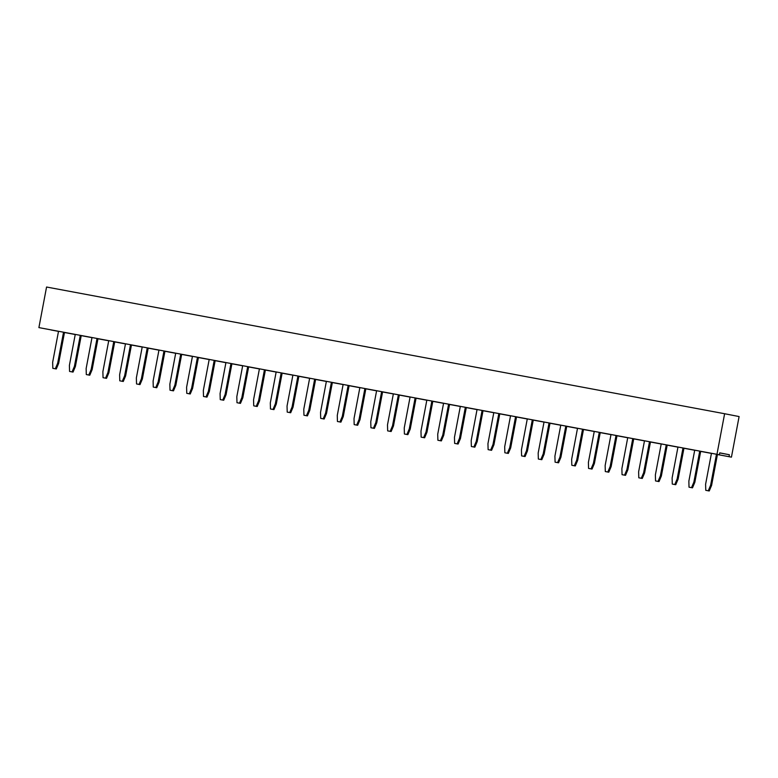 <?xml version="1.0" encoding="UTF-8"?>
<svg xmlns="http://www.w3.org/2000/svg" width="778" height="778" viewBox="0 0 778 778"><rect width="100%" height="100%" fill="white"/><g stroke="black" fill="none" stroke-linecap="round" stroke-linejoin="round"><path stroke-width="1.17" d="M729.385 454.741L729.015 456.667L731.437 457.143L739.1 416.561L724.619 413.731L716.956 454.313L719.368 454.79L719.738 452.854L729.385 454.741L719.718 452.932M731.437 457.143L717.423 454.527M711.432 453.399L700.686 451.396L711.442 453.38M683.94 448.245L694.696 450.258L683.94 448.264M677.949 447.146L667.193 445.133L677.949 447.126M661.212 444.014L650.457 442.011L661.212 443.995M633.72 438.86L644.466 440.873L633.71 438.88M627.72 437.761L616.973 435.748L627.729 437.742M610.983 434.63L600.227 432.626L610.983 434.61M583.49 429.475L594.246 431.489L583.49 429.495M577.5 428.377L566.744 426.363L577.5 428.357M560.753 425.245L550.007 423.242L560.763 425.226M533.261 420.091L544.016 422.094L533.261 420.11M527.27 418.992L516.514 416.979M510.533 415.86L499.777 413.847L510.533 415.841M483.041 410.706L493.787 412.71L483.031 410.726M477.04 409.607L466.294 407.594L477.05 409.588M460.304 406.476L449.548 404.463L460.304 406.456M432.811 401.322L443.567 403.325L432.811 401.341M426.821 400.223L416.065 398.21L426.821 400.203M410.074 397.091L399.328 395.078L410.084 397.072M382.582 391.937L393.337 393.94L382.582 391.956M376.591 390.828L365.835 388.825L376.601 390.809M359.854 387.707L349.098 385.694L359.854 387.687M332.362 382.543L343.108 384.556L332.352 382.562M326.371 381.444L315.615 379.44L326.371 381.424M298.878 376.289L309.625 378.303L298.869 376.309M282.132 373.158L292.888 375.171L282.132 373.177M276.141 372.059L265.386 370.056L276.141 372.04M259.395 368.937L248.649 366.924L259.405 368.918M231.902 363.773L242.658 365.786L231.902 363.793M225.912 362.674L215.156 360.671L225.921 362.655M209.175 359.543L198.419 357.54L209.175 359.524M181.682 354.389L192.429 356.402L181.673 354.408M175.692 353.29L164.936 351.277L175.692 353.27M158.945 350.158L148.19 348.155L158.945 350.139M142.199 347.037L131.453 345.024M125.462 343.905L114.706 341.892L125.462 343.886M108.716 340.774L97.97 338.77L108.725 340.754M81.223 335.619L91.979 337.633L81.223 335.639M75.233 334.521L64.486 332.507L75.242 334.501M50.969 329.96L58.496 331.37L50.978 329.882M719.368 454.79L38.9 327.606L46.563 287.024L724.619 413.731M729.015 456.667L717.423 454.508M527.28 418.972L516.524 416.959M142.209 347.017L131.453 345.004M38.9 327.606L716.956 454.313M292.898 375.093L287.043 406.067L287.208 412.107L289.717 412.573L292.071 407.011L293.034 407.195L298.888 376.212M287.208 412.107L290.68 412.758L293.034 407.195M292.071 407.011L297.925 376.027M309.644 378.225L303.79 409.199L303.945 415.228L306.464 415.695L308.808 410.132L309.78 410.327L315.635 379.343M303.945 415.228L307.427 415.89L309.78 410.327M308.808 410.132L314.662 379.158M343.127 384.478L337.273 415.452L337.438 421.491L339.947 421.958L342.301 416.395L343.263 416.58L349.118 385.596M337.438 421.491L340.91 422.143L343.263 416.58M342.301 416.395L348.145 385.421M326.381 381.346L320.536 412.33L320.692 418.36L323.201 418.827L325.554 413.264L326.517 413.458L332.371 382.465M320.692 418.36L324.163 419.021L326.517 413.458M325.554 413.264L331.409 382.29M410.094 396.994L404.239 427.968L404.404 433.998L406.913 434.474L409.267 428.911L410.23 429.096L416.084 398.112M404.404 433.998L407.876 434.659L410.23 429.096M409.267 428.911L415.121 397.928M393.357 393.863L387.502 424.837L387.658 430.876L390.167 431.343L392.52 425.78L393.483 425.965L399.338 394.981M387.658 430.876L391.139 431.527L393.483 425.965M392.52 425.78L398.375 394.806M376.61 390.731L370.756 421.715L370.921 427.744L373.43 428.211L375.784 422.649L376.746 422.843L382.601 391.859M370.921 427.744L374.393 428.406L376.746 422.843M375.784 422.649L381.638 391.674M359.864 387.609L354.019 418.583L354.175 424.613L356.684 425.089L359.037 419.527L360 419.712L365.854 388.728M354.175 424.613L357.656 425.274L360 419.712M359.037 419.527L364.892 388.543M443.577 403.247L437.722 434.231L437.888 440.26L440.397 440.727L442.75 435.165L443.713 435.349L449.567 404.365M437.888 440.26L441.359 440.912L443.713 435.349M442.75 435.165L448.605 404.19M426.84 400.125L420.986 431.1L421.141 437.129L423.66 437.596L426.004 432.033L426.976 432.228L432.831 401.244M421.141 437.129L424.623 437.79L426.976 432.228M426.004 432.033L431.858 401.059M460.323 406.379L454.469 437.353L454.624 443.392L457.143 443.859L459.487 438.296L460.459 438.481L466.314 407.497M454.624 443.392L458.106 444.044L460.459 438.481M459.487 438.296L465.341 407.312M477.06 409.51L471.205 440.484L471.371 446.514L473.88 446.98L476.233 441.418L477.196 441.612L483.05 410.628M471.371 446.514L474.843 447.175L477.196 441.612M476.233 441.418L482.088 410.444M661.222 443.917L655.377 474.901L655.533 480.93L658.042 481.397L660.396 475.835L661.358 476.029L667.213 445.035M655.533 480.93L659.015 481.592L661.358 476.029M660.396 475.835L666.25 444.86M644.485 440.795L638.631 471.769L638.787 477.799L641.305 478.266L643.649 472.703L644.622 472.898L650.476 441.914M638.787 477.799L642.268 478.46L644.622 472.898M643.649 472.703L649.504 441.729M611.002 434.532L605.148 465.516L605.303 471.546L607.822 472.013L610.166 466.45L611.138 466.635L616.993 435.651M605.303 471.546L608.785 472.197L611.138 466.635M610.166 466.45L616.02 435.476M627.739 437.664L621.885 468.638L622.05 474.677L624.559 475.144L626.912 469.581L627.875 469.766L633.73 438.782M622.05 474.677L625.522 475.329L627.875 469.766M626.912 469.581L632.767 438.598M594.256 431.411L588.401 462.385L588.567 468.414L591.076 468.881L593.429 463.318L594.392 463.513L600.246 432.529M588.567 468.414L592.039 469.076L594.392 463.513M593.429 463.318L599.284 432.344M493.806 412.632L487.952 443.616L488.117 449.645L490.626 450.112L492.98 444.549L493.942 444.744L499.797 413.75M488.117 449.645L491.589 450.306L493.942 444.744M492.98 444.549L498.824 413.575M510.543 415.763L504.698 446.737L504.854 452.777L507.363 453.243L509.716 447.681L510.679 447.865L516.534 416.882M504.854 452.777L508.335 453.428L510.679 447.865M509.716 447.681L515.571 416.707M527.29 418.895L521.435 449.869L521.6 455.898L524.109 456.375L526.463 450.812L527.426 450.997L533.28 420.013M521.6 455.898L525.072 456.56L527.426 450.997M526.463 450.812L532.308 419.828M560.773 425.148L554.918 456.122L555.084 462.161L557.593 462.628L559.946 457.065L560.909 457.25L566.763 426.266M555.084 462.161L558.555 462.813L560.909 457.25M559.946 457.065L565.8 426.091M544.036 422.016L538.182 453L538.337 459.03L540.846 459.497L543.2 453.934L544.162 454.128L550.017 423.144M538.337 459.03L541.819 459.691L544.162 454.128M543.2 453.934L549.054 422.96M577.519 428.279L571.665 459.253L571.82 465.283L574.339 465.759L576.683 460.197L577.655 460.382L583.51 429.398M571.82 465.283L575.302 465.944L577.655 460.382M576.683 460.197L582.537 429.213M91.998 337.555L86.144 368.529L86.3 374.558L88.809 375.025L91.162 369.462L92.125 369.657L97.989 338.673M86.3 374.558L89.781 375.22L92.125 369.657M91.162 369.462L97.017 338.488M108.735 340.676L102.881 371.66L103.046 377.69L105.555 378.157L107.909 372.594L108.871 372.779L114.726 341.795M103.046 377.69L106.518 378.341L108.871 372.779M107.909 372.594L113.763 341.62M125.482 343.808L119.627 374.782L119.783 380.821L122.302 381.288L124.645 375.725L125.618 375.91L131.472 344.926M119.783 380.821L123.264 381.473L125.618 375.91M124.645 375.725L130.5 344.742M175.702 353.193L169.857 384.167L170.012 390.206L172.522 390.673L174.875 385.11L175.838 385.295L181.692 354.311M170.012 390.206L173.494 390.857L175.838 385.295M174.875 385.11L180.729 354.136M158.965 350.061L153.11 381.045L153.266 387.074L155.785 387.541L158.129 381.979L159.101 382.173L164.955 351.179M153.266 387.074L156.748 387.736L159.101 382.173M158.129 381.979L163.983 351.004M142.218 346.939L136.364 377.914L136.529 383.943L139.038 384.42L141.392 378.847L142.355 379.042L148.209 348.058M136.529 383.943L140.001 384.604L142.355 379.042M141.392 378.847L147.246 347.873M209.194 359.446L203.34 390.43L203.496 396.459L206.005 396.926L208.358 391.363L209.321 391.558L215.175 360.574M203.496 396.459L206.977 397.12L209.321 391.558M208.358 391.363L214.213 360.389M192.448 356.324L186.594 387.298L186.759 393.328L189.268 393.804L191.621 388.241L192.584 388.426L198.439 357.442M186.759 393.328L190.231 393.989L192.584 388.426M191.621 388.241L197.466 357.258M259.414 368.84L253.56 399.814L253.725 405.844L256.234 406.311L258.588 400.748L259.551 400.942L265.405 369.958M253.725 405.844L257.197 406.505L259.551 400.942M258.588 400.748L264.442 369.774M242.678 365.709L236.823 396.683L236.979 402.712L239.488 403.189L241.841 397.626L242.804 397.811L248.659 366.827M236.979 402.712L240.46 403.374L242.804 397.811M241.841 397.626L247.696 366.642M225.931 362.577L220.077 393.551L220.242 399.591L222.751 400.057L225.105 394.495L226.067 394.679L231.922 363.696M220.242 399.591L223.714 400.242L226.067 394.679M225.105 394.495L230.959 363.521M276.161 371.962L270.306 402.946L270.462 408.975L272.981 409.442L275.324 403.879L276.297 404.064L282.151 373.08M270.462 408.975L273.944 409.627L276.297 404.064M275.324 403.879L281.179 372.905M58.515 331.292L52.661 362.266L52.816 368.305L55.326 368.772L57.679 363.209L58.642 363.394L64.496 332.41M52.816 368.305L56.298 368.957L58.642 363.394M57.679 363.209L63.533 332.235M75.252 334.423L69.398 365.397L69.563 371.427L72.072 371.903L74.425 366.341L75.388 366.526L81.243 335.542M69.563 371.427L73.035 372.088L75.388 366.526M74.425 366.341L80.28 335.357M677.969 447.049L672.114 478.023L672.28 484.062L674.789 484.529L677.142 478.966L678.105 479.151L683.959 448.167M672.28 484.062L675.751 484.713L678.105 479.151M677.142 478.966L682.987 447.992M694.715 450.18L688.861 481.154L689.016 487.184L691.525 487.66L693.879 482.097L694.842 482.282L700.696 451.298M689.016 487.184L692.498 487.845L694.842 482.282M693.879 482.097L699.733 451.114M711.452 453.302L705.597 484.286L705.763 490.315L708.272 490.782L710.625 485.219L711.588 485.414L717.442 454.43M705.763 490.315L709.235 490.976L711.588 485.414M710.625 485.219L716.48 454.245M289.717 412.573L290.68 412.758M306.464 415.695L307.427 415.89M339.947 421.958L340.91 422.143M323.201 418.827L324.163 419.021M406.913 434.474L407.876 434.659M390.167 431.343L391.139 431.527M373.43 428.211L374.393 428.406M356.684 425.089L357.656 425.274M440.397 440.727L441.359 440.912M423.66 437.596L424.623 437.79M457.143 443.859L458.106 444.044M473.88 446.98L474.843 447.175M658.042 481.397L659.015 481.592M641.305 478.266L642.268 478.46M607.822 472.013L608.785 472.197M624.559 475.144L625.522 475.329M591.076 468.881L592.039 469.076M490.626 450.112L491.589 450.306M507.363 453.243L508.335 453.428M524.109 456.375L525.072 456.56M557.593 462.628L558.555 462.813M540.846 459.497L541.819 459.691M574.339 465.759L575.302 465.944M88.809 375.025L89.781 375.22M105.555 378.157L106.518 378.341M122.302 381.288L123.264 381.473M172.522 390.673L173.494 390.857M155.785 387.541L156.748 387.736M139.038 384.42L140.001 384.604M206.005 396.926L206.977 397.12M189.268 393.804L190.231 393.989M256.234 406.311L257.197 406.505M239.488 403.189L240.46 403.374M222.751 400.057L223.714 400.242M272.981 409.442L273.944 409.627M55.326 368.772L56.298 368.957M72.072 371.903L73.035 372.088M674.789 484.529L675.751 484.713M691.525 487.66L692.498 487.845M708.272 490.782L709.235 490.976"/></g></svg>
